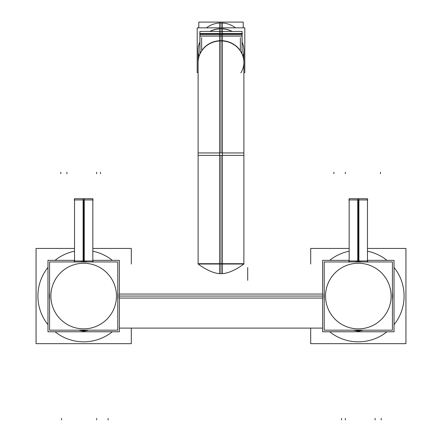 <?xml version="1.0" encoding="UTF-8"?>
<svg xmlns="http://www.w3.org/2000/svg" width="442" height="442" viewBox="0 0 442 442"><rect width="100%" height="100%" fill="white"/><g stroke="black" fill="none" stroke-linecap="round" stroke-linejoin="round"><path stroke-width="0.66" d="M240.835 155.38L198.115 155.38L198.115 264.018C196.928 263.04 210.502 274.023 220.989 273.637C231.464 274.04 245.067 263.051 243.885 264.018L198.115 264.018C196.928 263.04 210.502 274.023 220.989 273.637C231.464 274.04 245.067 263.051 243.885 264.018L243.84 263.697M243.885 50.206A22.885 21.509 180 0 0 242.42 42.636A22.885 21.509 180 0 1 243.885 50.206L243.885 62.184A22.885 21.509 180 0 0 221 40.675L221 152.96M221 28.702A22.885 21.509 180 0 1 232.138 31.421A22.885 21.509 180 0 0 221 28.702A22.885 21.509 180 0 1 232.138 31.421A22.885 21.509 180 0 0 221 28.702A22.885 21.509 180 0 0 209.862 31.421A22.885 21.509 0 0 1 221 28.702A22.885 21.509 180 0 0 209.862 31.421A22.885 21.509 0 0 1 221 28.702L221 40.675A22.885 21.509 180 0 0 198.115 62.184L198.115 152.96L222.436 152.96L222.436 273.592M199.58 42.636A22.885 21.509 180 0 0 198.115 50.206A22.885 21.509 0 0 1 199.58 42.636A22.885 21.509 180 0 0 198.889 55.769A22.885 21.509 0 0 1 199.58 42.636M360.639 330.312L361.252 330.268M361.738 330.224L362.142 330.18A34.332 34.332 0 0 1 356.164 330.323L356.175 330.18M357.677 330.384L358.318 330.18M83.041 330.384L84.455 330.384M85.997 330.312L86.61 330.268M87.102 330.224L87.444 330.185M87.45 330.185L87.505 330.18A34.332 34.332 0 0 1 81.521 330.323L81.532 330.18M85.825 330.18L85.836 330.323A34.332 34.332 0 0 1 79.858 330.18L79.908 330.185M80.72 330.262L81.339 330.312L80.72 330.262M358.318 331.539L358.318 331.157A7.63 0.481 -90 0 0 358.523 330.528M83.682 330.18L83.682 331.157A7.63 0.481 -90 0 1 83.477 330.528M235.52 27.84A22.885 21.509 180 0 0 221 22.962A22.885 21.509 0 0 0 206.48 27.84A22.885 21.509 0 0 1 221 22.962A22.885 21.509 180 0 1 235.52 27.84M247.702 280.361L247.702 267.482M198.16 263.697L243.885 263.697L243.885 264.018L243.885 155.38L221 155.38L221 273.637M119.384 298.074L322.616 298.074M119.384 294.052L322.616 294.052M242.42 33.47L199.58 33.47M219.563 28.503L219.563 40.957A22.885 21.509 0 0 1 243.885 62.421L243.885 49.968M244.802 72.576L243.885 72.576L244.802 72.576L244.802 27.84L197.198 27.84L197.198 72.576L197.198 27.84L244.802 27.84L244.802 72.576M198.115 72.576L197.198 72.576L198.115 72.576M242.061 52.885L242.061 36.084L199.939 36.084L199.939 52.885M243.885 62.184L243.885 152.96L219.563 152.96L219.563 273.592M219.563 158.358L219.563 39.73M222.436 158.358L222.436 39.73M222.436 28.503L222.436 40.957A22.885 21.509 0 0 0 198.115 62.421L198.115 157.8M240.371 49.83L240.371 37.653M201.629 49.83L201.629 37.653M241.951 36.084L241.951 34.598L200.049 34.598L200.049 36.084M367.473 260.355L394.026 260.355L394.026 331.765L322.616 331.765L322.616 260.355L349.163 260.355M356.164 261.797A34.332 34.332 0 0 1 362.142 261.946L356.175 261.946M392.435 292.239A34.332 34.332 0 0 1 392.435 299.886L392.435 292.239M360.479 330.323L354.495 330.18A34.332 34.332 0 0 0 360.479 330.323L360.468 330.18M360.479 261.797L354.495 261.946A34.332 34.332 0 0 1 360.479 261.797L360.468 261.946M324.201 299.886A34.332 34.332 0 0 1 324.201 292.239L324.201 299.886M358.567 330.389L354.351 330.528L354.351 330.18M358.07 330.389L362.285 330.528L362.285 330.18M392.435 330.18L324.201 330.18L324.201 261.946L392.435 261.946L392.435 330.18M92.837 260.355L119.384 260.355L119.384 331.765L47.974 331.765L47.974 260.355L74.527 260.355M81.521 261.797A34.332 34.332 0 0 1 87.505 261.946L81.532 261.946M117.799 292.239A34.332 34.332 0 0 1 117.799 299.886L117.799 292.239M85.836 261.797L79.858 261.946A34.332 34.332 0 0 1 85.836 261.797L85.825 261.946M49.565 299.886A34.332 34.332 0 0 1 49.565 292.239L49.565 299.886M83.93 330.389L79.715 330.528L79.715 330.18M83.433 330.389L87.649 330.528L87.649 330.18M117.799 330.18L49.565 330.18L49.565 261.946L117.799 261.946L117.799 330.18M367.843 260.968L348.799 260.968M357.744 261.736L357.744 198.712L367.473 198.712L367.473 262.189M358.893 261.736L358.893 198.712L349.163 198.712L349.163 262.189M367.843 199.933L348.799 199.933M93.201 260.968L74.157 260.968M83.107 261.736L83.107 198.712L92.837 198.712L92.837 262.189M84.256 261.736L84.256 198.712L74.527 198.712L74.527 262.189M93.201 199.933L74.157 199.933M358.307 331.157A7.63 0.481 -90 0 1 358.119 330.528M83.682 330.395L83.693 331.157A7.63 0.481 -90 0 0 83.881 330.528M355.445 341.743A45.775 45.775 0 0 0 386.965 331.765M394.026 324.704A45.775 45.775 0 0 0 394.026 267.416M386.965 260.355A45.775 45.775 0 0 0 367.473 251.211M349.163 251.211A45.775 45.775 0 0 0 329.677 260.355M329.677 331.765A45.775 45.775 0 0 0 361.197 341.743M310.698 328.102L310.698 343.666L405.938 343.666L405.938 248.454L367.473 248.454M349.163 248.454L310.698 248.454L310.698 264.018M80.803 341.743A45.775 45.775 0 0 0 112.323 331.765M112.323 260.355A45.775 45.775 0 0 0 92.837 251.211M74.527 251.211A45.775 45.775 0 0 0 55.035 260.355M47.974 267.416A45.775 45.775 0 0 0 47.974 324.704M55.035 331.765A45.775 45.775 0 0 0 86.555 341.743M131.302 264.018L131.302 248.454L92.837 248.454M74.527 248.454L36.062 248.454L36.062 343.666L131.302 343.666L131.302 328.102M243.216 27.84L243.216 22.1L198.784 22.1L198.784 27.84M242.105 52.99L242.105 33.769L199.894 33.769L199.894 52.99M242.105 33.47L242.105 31.421L199.894 31.421L199.894 33.47M219.563 22.89L219.563 27.84M219.563 28.857A22.885 21.509 0 0 1 231.917 31.421M242.42 42.752A22.885 21.509 0 0 1 243.885 50.322M222.436 22.89L222.436 27.84M198.115 50.322A22.885 21.509 0 0 1 199.58 42.752M210.083 31.421A22.885 21.509 0 0 1 222.436 28.857M119.384 296.063L322.616 296.063M61.554 419.9L61.554 418.375M60.792 172.225L60.792 173.75M66.897 172.225L66.897 173.75M108.091 419.9L108.091 418.375M100.461 172.225L100.461 173.75M96.649 419.9L96.649 418.375M96.649 172.225L96.649 173.75M380.446 172.225L380.446 173.75M381.208 419.9L381.208 418.375M375.103 419.9L375.103 418.375M333.909 172.225L333.909 173.75M341.539 419.9L341.539 418.375M345.351 172.225L345.351 173.75M345.351 419.9L345.351 418.375M243.111 55.769A22.885 21.509 180 0 0 242.42 42.636A22.885 21.509 180 0 1 243.111 55.769M240.835 72.913A22.885 21.509 180 0 0 221 40.675M354.556 330.185L354.865 330.218M355.368 330.268L355.981 330.312M358.318 263.255A32.807 32.807 0 0 1 391.126 296.063A32.807 32.807 0 0 1 358.318 328.865A32.807 32.807 0 0 1 325.516 296.063A32.807 32.807 0 0 1 358.318 263.255A32.807 32.807 0 0 1 391.126 296.063A32.807 32.807 0 0 1 358.318 328.865A32.807 32.807 0 0 1 325.516 296.063A32.807 32.807 0 0 1 358.318 263.255M79.858 330.18L85.836 330.323M83.682 263.255A32.807 32.807 0 0 1 116.484 296.063A32.807 32.807 0 0 1 83.682 328.865A32.807 32.807 0 0 1 50.874 296.063A32.807 32.807 0 0 1 83.682 263.255A32.807 32.807 0 0 1 116.484 296.063A32.807 32.807 0 0 1 83.682 328.865A32.807 32.807 0 0 1 50.874 296.063A32.807 32.807 0 0 1 83.682 263.255M358.318 199.933L358.318 260.968M83.682 199.933L83.682 260.968M83.682 331.539L83.682 331.157L83.682 331.539L83.682 331.157L86.886 330.528L83.853 331.157M221 27.84L221 22.962M322.616 328.102L119.384 328.102L322.616 328.102M198.115 50.206L198.115 62.184M367.473 199.933L367.473 260.968M349.163 260.968L349.163 199.933M92.837 199.933L92.837 260.968M74.527 260.968L74.527 199.933M358.318 331.157L355.114 330.528L358.147 331.157L361.528 330.528L358.495 331.157M80.472 330.528L83.505 331.157L80.472 330.528M198.115 264.018L198.115 152.96M243.885 152.96L243.885 264.018M243.885 157.8L243.885 62.421M198.115 49.968L198.115 62.421M362.142 330.18L356.164 330.323M87.505 330.18L81.521 330.323"/></g></svg>
